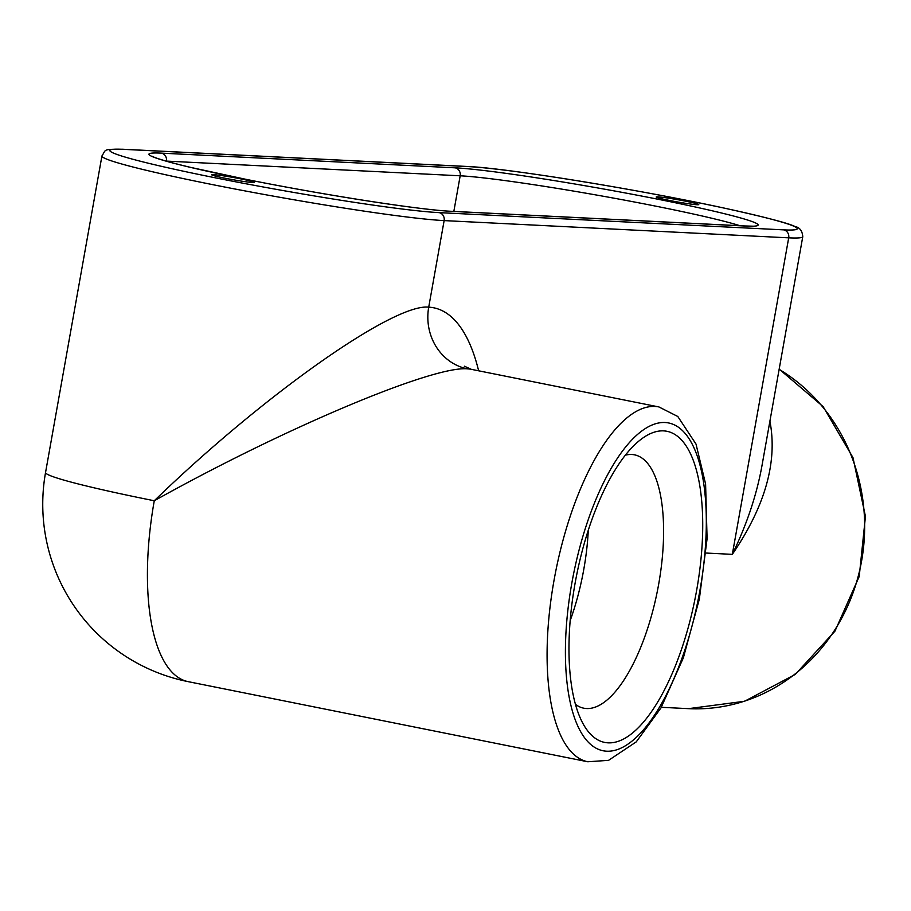<?xml version="1.0" encoding="UTF-8"?>
<svg xmlns="http://www.w3.org/2000/svg" width="911" height="911" viewBox="0 0 911 911"><rect width="100%" height="100%" fill="white"/><g stroke="black" fill="none" stroke-linecap="round" stroke-linejoin="round"><path stroke-width="1.37" d="M762.37 463.505L761.995 465.567C756.711 494.867 746.815 524.463 732.319 554.355C765.183 506.197 777.709 461.786 769.909 421.133M467.468 368.853A52.963 48.898 92.9 0 1 428.717 307.166C393.905 303.101 263.085 395.385 154.266 500.765C283.799 428.364 433.089 365.482 467.468 368.853A180.947 68.86 -78.7 0 1 471.34 369.342L658.915 406.944A180.947 68.86 101.3 0 0 655.043 406.454A180.947 68.86 101.3 0 0 554.856 575.843A180.947 68.86 101.3 0 0 587.789 761.767L608.571 760.343L636.254 741.873L660.953 707.961L683.352 657.833L699.341 599.085L707.084 538.743L705.592 483.992L696.015 444.09L677.795 416.486L658.915 406.944M188.121 681.644A180.947 180.947 0 0 1 45.55 472.502A180.947 9.474 -169.9 0 0 154.266 500.765A180.947 68.86 101.3 0 0 188.121 681.644L587.789 761.767M608.07 742.841A158.662 60.377 -78.7 0 1 583.074 723.755A158.662 60.377 -78.7 0 1 576.663 574.989A158.662 60.377 -78.7 0 1 639.921 440.195A158.662 60.377 -78.7 0 1 663.641 430.88A158.662 60.377 -78.7 0 1 696.721 589.907A158.662 60.377 -78.7 0 1 608.07 742.841M241.313 178.989A21.625 1.127 -169.9 0 1 254.306 182.359A21.625 1.127 -169.9 0 1 224.721 178.157A21.625 1.127 -169.9 0 1 211.728 174.775A21.625 1.127 -169.9 0 1 241.313 178.989M685.767 201.217A21.625 1.127 -169.9 0 1 698.76 204.599A21.625 1.127 -169.9 0 1 669.175 200.386A21.625 1.127 -169.9 0 1 656.182 197.015A21.625 1.127 -169.9 0 1 685.767 201.217M625.379 455.181A129.203 49.171 -78.7 0 1 631.767 454.487A129.203 49.171 -78.7 0 1 633.532 454.657A129.203 49.171 -78.7 0 1 658.3 586.263A129.203 49.171 -78.7 0 1 586.525 708.53A129.203 49.171 -78.7 0 1 582.755 707.961A129.203 49.171 -78.7 0 1 575.433 704.328M588.278 530.293A125.114 47.611 -78.7 0 1 570.149 620.721M779.133 369.354A180.947 167.066 92.9 0 1 861.624 560.823A180.947 167.066 92.9 0 1 688.522 708.656L661.329 707.3M706.036 553.045L732.319 554.355L788.698 237.839A180.947 9.474 10.1 0 0 802.773 236.678L761.995 465.567M699.99 590.066A167.157 63.611 -78.7 0 1 606.589 751.199A167.157 63.611 -78.7 0 1 571.732 583.655A167.157 63.611 -78.7 0 1 665.132 422.522A167.157 63.611 -78.7 0 1 699.99 590.066M478.628 370.8A233.899 89.016 101.3 0 0 428.717 307.166L444.135 220.599L788.698 237.839A6.844 6.32 -87.1 0 0 783.688 229.868L439.136 212.627A174.103 9.11 -169.9 0 1 214.472 177.645A174.103 9.11 -169.9 0 1 123.406 149.336L467.969 166.576A174.103 9.11 -169.9 0 1 692.622 201.559A174.103 9.11 -169.9 0 1 783.688 229.868M161.406 153.139A6.844 6.32 92.9 0 1 166.417 161.099L460.18 175.8A6.844 6.32 -87.1 0 0 455.17 167.829L161.406 153.139A160.199 8.381 10.1 0 0 245.207 179.182A160.199 8.381 10.1 0 0 451.924 211.375L745.688 226.065A160.199 8.381 10.1 0 0 661.887 200.021A160.199 8.381 10.1 0 0 455.17 167.829M753.329 226.201L744.834 225.962A6.844 6.32 92.9 0 1 745.688 226.065M453.837 211.409L460.18 175.8A153.367 8.028 -169.9 0 1 601.465 195.922A153.367 8.028 -169.9 0 1 739.971 225.723M744.834 225.962L451.07 211.272A6.844 6.32 92.9 0 1 451.924 211.375M439.136 212.627A6.844 6.32 92.9 0 1 444.135 220.599A180.947 9.474 10.1 0 1 243.841 190.695A180.947 9.474 10.1 0 1 101.93 155.975C106.291 149.461 102.18 149.199 122.552 149.233A6.844 6.32 92.9 0 1 123.406 149.336M802.773 236.678C802.318 230.836 799.71 227.431 794.939 226.486C788.63 223.286 765.923 217.342 726.807 208.665C642.551 190.171 505.958 167.92 467.104 166.462A6.844 6.32 92.9 0 1 467.969 166.576M779.178 369.114L823.145 406.625L852.981 457.629L865.45 516.423L859.221 576.481L834.954 631.164L795.303 674.391L744.606 701.254L688.522 708.656M471.34 369.342L464.337 366.188M451.07 211.272C420.893 210.088 320.752 194.499 244.205 178.966L190.41 167.339C155.997 159.106 151.773 156.168 152.49 156.373L153.082 156.908M467.104 166.462L122.552 149.233M45.55 472.502L101.93 155.975"/></g></svg>
